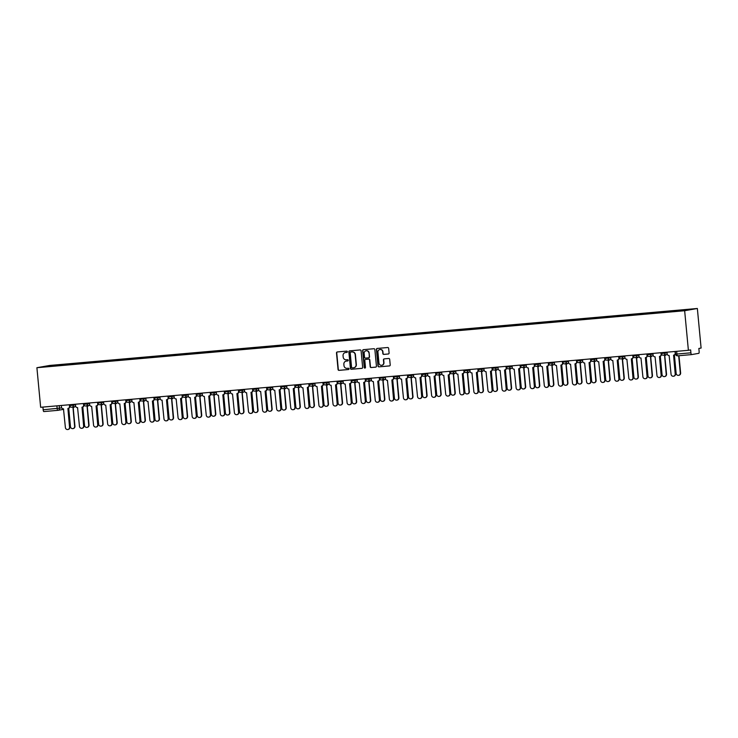 <?xml version="1.0" encoding="UTF-8"?>
<svg xmlns="http://www.w3.org/2000/svg" width="738" height="738" viewBox="0 0 738 738"><rect width="100%" height="100%" fill="white"/><g stroke="black" fill="none" stroke-linecap="round" stroke-linejoin="round"><path stroke-width="1.11" d="M347.386 351.712A0.646 0.618 -100 0 0 346.712 351.122L337.294 351.952A0.922 0.886 -100 0 0 336.491 352.949L338.059 369.517A0.922 0.886 -100 0 0 339.028 370.365L348.447 369.535A0.646 0.618 -100 0 0 349.009 368.834A0.646 0.618 -100 0 0 348.327 368.244L347.109 368.354A2.961 2.851 -100 0 1 343.991 365.651L343.862 364.277A2.961 2.851 -100 0 1 346.417 361.076L347.644 360.974A0.646 0.618 -100 0 0 348.198 360.273A0.646 0.618 -100 0 0 347.515 359.683L346.297 359.793A2.961 2.851 -100 0 1 343.188 357.091L343.05 355.716A2.961 2.851 -100 0 1 345.615 352.515L346.832 352.413A0.646 0.618 -100 0 0 347.386 351.712M388.289 354.009A0.922 0.886 -100 0 0 389.092 353.013L388.649 348.364A0.922 0.886 -100 0 0 387.681 347.524L377.219 348.437A0.922 0.886 -100 0 0 376.417 349.434L377.985 366.011A0.922 0.886 -100 0 0 378.963 366.851L389.415 365.928A0.922 0.886 -100 0 0 390.217 364.932L389.682 359.314A0.922 0.886 -100 0 0 388.714 358.474L384.24 358.871A0.922 0.886 -100 0 0 383.437 359.867L383.705 362.653A2.472 2.38 -100 0 1 381.758 365.292A2.472 2.38 -100 0 1 378.963 363.068L377.93 352.155A2.472 2.38 -100 0 1 379.867 349.517A2.472 2.38 -100 0 1 382.671 351.74L382.837 353.557A0.922 0.886 -100 0 0 383.815 354.406L388.437 353.982M684.652 310.726L688.388 350.301L40.645 407.284L36.9 367.709L684.652 310.726L697.355 308.484L49.612 365.458L36.9 367.709M361.085 350.79A0.922 0.886 -100 0 0 360.116 349.941L349.655 350.864A0.922 0.886 -100 0 0 348.853 351.86L350.421 368.428A0.922 0.886 -100 0 0 351.399 369.277L361.851 368.354A0.922 0.886 -100 0 0 362.653 367.358L361.085 350.79M363.437 349.655L373.898 348.733A0.922 0.886 -100 0 1 374.867 349.572L376.435 366.14A0.922 0.886 -100 0 1 375.633 367.146L371.159 367.533A0.922 0.886 -100 0 1 370.19 366.694L369.554 359.969A0.922 0.886 -100 0 0 368.576 359.129L365.605 359.388A0.922 0.886 -100 0 0 364.812 360.393L365.467 367.386A0.646 0.618 -100 0 1 364.959 368.077A0.646 0.618 -100 0 1 364.231 367.496L362.635 350.651A0.922 0.886 -100 0 1 363.437 349.655M688.388 350.301L690.639 349.904L690.916 352.81A1.882 0.517 85 0 0 691.589 354.6L698.794 353.327A1.882 0.517 85 0 0 699.126 351.362L698.849 348.456L701.1 348.05L697.355 308.484M675.621 354.111L675.556 354.129A1.882 1.882 0 0 0 677.595 355.827L691.589 354.6A1.882 0.517 85 0 0 691.598 354.591L677.604 355.827A1.882 0.517 -95 0 1 677.595 355.827A1.882 0.517 -95 0 1 676.921 354.037L690.916 352.81M63.662 409.322L57.998 410.328A1.882 1.808 -100 0 1 57.85 410.346A1.882 0.517 -95 0 1 57.832 410.346L43.846 411.573A1.882 0.517 -95 0 1 43.837 411.573A1.882 0.517 -95 0 1 43.164 409.793L61.752 407.911M42.905 407.081L43.164 409.793M58.117 365.522L62.287 365.153M676.1 311.104L62.361 364.71M676.165 310.716L58.09 365.467M63.007 365.089L62.961 364.609M346.989 352.377L345.864 352.478A2.961 2.851 -100 0 0 345.504 352.533M346.316 361.094A2.961 2.851 -100 0 1 346.675 361.039L347.801 360.937M337.358 351.943A0.922 0.886 -100 0 0 336.749 352.902L338.318 369.47A0.922 0.886 -100 0 0 339.286 370.319L348.613 369.498M349.72 350.854A0.922 0.886 -100 0 0 349.111 351.814L350.679 368.382A0.922 0.886 -100 0 0 351.648 369.231L362.044 368.317M350.753 352.063A0.646 0.618 -100 0 0 350.19 352.764L351.565 367.312A0.646 0.618 -100 0 0 352.247 367.902L353.53 367.782A2.961 2.851 -100 0 0 356.094 364.59L355.153 354.646A2.961 2.851 -100 0 0 352.035 351.952L351.002 352.026A0.646 0.618 -100 0 0 350.901 352.044M353.899 367.727A2.961 2.851 -100 0 0 356.343 364.544L356.094 364.59M351.002 352.026L352.294 351.906A2.961 2.851 -100 0 1 355.402 354.609L356.343 364.544M375.826 367.1L371.159 367.533M365.716 359.369A0.922 0.886 -100 0 1 365.863 359.351L368.834 359.083A0.922 0.886 -100 0 1 369.803 359.932L370.439 366.648A0.922 0.886 -100 0 0 371.417 367.487M363.502 349.646A0.922 0.886 -100 0 0 362.893 350.605L364.48 367.45A0.646 0.618 -100 0 0 365.089 368.041M368.889 353.004A2.472 2.38 -100 0 0 366.094 350.771A2.472 2.38 -100 0 0 364.148 353.419L364.517 357.257A0.922 0.886 -100 0 0 365.485 358.105L368.456 357.838A0.922 0.886 -100 0 0 369.258 356.841L369.148 352.958A2.472 2.38 -100 0 0 366.214 350.753M368.603 357.819L368.714 357.801A0.922 0.886 -100 0 0 369.507 356.795L369.258 356.841M369.148 352.958L369.507 356.795M379.996 349.498A2.472 2.38 -100 0 1 382.921 351.694L383.096 353.511A0.922 0.886 -100 0 0 384.064 354.36L388.483 353.972M381.887 365.273A2.472 2.38 -100 0 0 383.954 362.607L383.705 362.653M384.295 358.862A0.922 0.886 -100 0 0 383.695 359.821L383.954 362.607M377.284 348.437A0.922 0.886 -100 0 0 376.675 349.397L378.243 365.965A0.922 0.886 -100 0 0 379.212 366.804L389.609 365.891M68.726 408.262L70.47 426.665A2.168 2.085 -100 0 0 72.924 428.621A2.168 2.085 -100 0 0 74.621 426.306L72.988 407.533A1.882 1.808 -100 0 0 74.27 406.795M74.603 406.73A1.882 1.808 80 0 1 73.468 407.459L73.136 407.514M73.182 407.505L74.953 426.25A2.168 2.085 80 0 1 73.09 428.584M61.337 405.457L61.494 407.108A1.882 1.808 -100 0 0 63.477 408.824L65.387 427.57A2.168 2.085 -100 0 0 67.841 429.516A2.168 2.085 -100 0 0 69.538 427.201L67.905 408.437A1.882 1.808 -100 0 0 69.529 406.398L69.861 406.343A1.882 1.808 80 0 1 68.385 408.354L68.053 408.418M68.099 408.409L69.87 427.145A2.168 2.085 80 0 1 68.007 429.479M69.372 404.756L69.529 406.398M82.813 407.016L84.556 425.429A2.168 2.085 -100 0 0 87.01 427.385A2.168 2.085 -100 0 0 88.708 425.07L87.075 406.297A1.882 1.808 -100 0 0 88.357 405.549M88.689 405.494A1.882 1.808 80 0 1 87.554 406.223L87.222 406.278M87.268 406.269L89.04 425.005A2.168 2.085 80 0 1 87.176 427.348M96.899 405.78L98.643 424.193A2.168 2.085 -100 0 0 101.097 426.14A2.168 2.085 -100 0 0 102.794 423.824L101.152 405.061A1.882 1.808 -100 0 0 102.444 404.313M102.776 404.258A1.882 1.808 80 0 1 101.641 404.978L101.309 405.042M101.355 405.033L103.126 423.769A2.168 2.085 80 0 1 101.254 426.103M75.424 404.221L75.58 405.872A1.882 1.808 -100 0 0 77.564 407.588L79.473 426.324A2.168 2.085 -100 0 0 81.927 428.28A2.168 2.085 -100 0 0 83.625 425.964L81.992 407.191A1.882 1.808 -100 0 0 83.615 405.162L83.948 405.107A1.882 1.808 80 0 1 82.472 407.118L82.139 407.173M82.186 407.164L83.957 425.909A2.168 2.085 80 0 1 82.093 428.243M83.459 403.511L83.615 405.162M89.51 402.985L89.667 404.627A1.882 1.808 -100 0 0 91.65 406.343L93.56 425.088A2.168 2.085 -100 0 0 96.014 427.044A2.168 2.085 -100 0 0 97.711 424.728L96.069 405.955A1.882 1.808 -100 0 0 97.702 403.926L98.034 403.861A1.882 1.808 80 0 1 96.558 405.882L96.226 405.937M96.272 405.928L98.043 424.664A2.168 2.085 80 0 1 96.171 427.007M97.545 402.275L97.702 403.926M110.986 404.544L112.73 422.957A2.168 2.085 -100 0 0 115.183 424.904A2.168 2.085 -100 0 0 116.881 422.588L115.239 403.824A1.882 1.808 -100 0 0 116.53 403.077M116.862 403.013A1.882 1.808 80 0 1 115.718 403.741L115.396 403.797M115.442 403.787L117.213 422.533A2.168 2.085 80 0 1 115.34 424.867M125.073 403.299L126.807 421.712A2.168 2.085 -100 0 0 129.261 423.667A2.168 2.085 -100 0 0 130.967 421.352L129.325 402.579A1.882 1.808 -100 0 0 130.617 401.832M130.949 401.776A1.882 1.808 80 0 1 129.805 402.505L129.482 402.561M129.528 402.551L131.299 421.287A2.168 2.085 80 0 1 129.427 423.63M139.159 402.062L140.893 420.476A2.168 2.085 -100 0 0 143.347 422.422A2.168 2.085 -100 0 0 145.054 420.106L143.412 401.343A1.882 1.808 -100 0 0 144.703 400.596M145.035 400.54A1.882 1.808 80 0 1 143.892 401.26L143.559 401.324M143.606 401.315L145.377 420.051A2.168 2.085 80 0 1 143.513 422.385M103.597 401.74L103.754 403.391A1.882 1.808 -100 0 0 105.737 405.107L107.647 423.852A2.168 2.085 -100 0 0 110.1 425.798A2.168 2.085 -100 0 0 111.798 423.483L110.156 404.719A1.882 1.808 -100 0 0 111.789 402.68L112.121 402.625A1.882 1.808 80 0 1 110.635 404.636L110.313 404.701M110.359 404.692L112.13 423.428A2.168 2.085 80 0 1 110.257 425.761M111.632 401.038L111.789 402.68M117.683 400.503L117.84 402.155A1.882 1.808 -100 0 0 119.824 403.87L121.724 422.616A2.168 2.085 -100 0 0 124.178 424.562A2.168 2.085 -100 0 0 125.884 422.247L124.242 403.483A1.882 1.808 -100 0 0 125.875 401.444L126.198 401.389A1.882 1.808 80 0 1 124.722 403.4L124.39 403.455M124.436 403.455L126.207 422.191A2.168 2.085 80 0 1 124.344 424.525M125.718 399.793L125.875 401.444M131.77 399.267L131.917 400.909A1.882 1.808 -100 0 0 133.901 402.625L135.81 421.37A2.168 2.085 -100 0 0 138.264 423.326A2.168 2.085 -100 0 0 139.971 421.011L138.329 402.238A1.882 1.808 -100 0 0 139.962 400.208L140.285 400.144A1.882 1.808 80 0 1 138.809 402.164L138.476 402.219M138.523 402.21L140.294 420.946A2.168 2.085 80 0 1 138.43 423.289M139.805 398.557L139.962 400.208M153.246 400.826L154.98 419.239A2.168 2.085 -100 0 0 157.434 421.186A2.168 2.085 -100 0 0 159.131 418.87L157.498 400.107A1.882 1.808 -100 0 0 158.79 399.359M159.113 399.295A1.882 1.808 80 0 1 157.978 400.024L157.646 400.079M157.692 400.079L159.463 418.815A2.168 2.085 80 0 1 157.6 421.149M145.847 398.022L146.004 399.673A1.882 1.808 -100 0 0 147.987 401.389L149.897 420.134A2.168 2.085 -100 0 0 152.351 422.081A2.168 2.085 -100 0 0 154.048 419.765L152.415 401.002A1.882 1.808 -100 0 0 154.039 398.963L154.371 398.907A1.882 1.808 80 0 1 152.895 400.918L152.563 400.983M152.609 400.974L154.38 419.71A2.168 2.085 80 0 1 152.517 422.053M153.891 397.321L154.039 398.963M167.323 399.581L169.067 417.994A2.168 2.085 -100 0 0 171.52 419.95A2.168 2.085 -100 0 0 173.218 417.634L171.585 398.861A1.882 1.808 -100 0 0 172.876 398.114M173.199 398.059A1.882 1.808 80 0 1 172.065 398.788L171.733 398.843M171.779 398.834L173.55 417.57A2.168 2.085 80 0 1 171.686 419.913M159.934 396.786L160.091 398.437A1.882 1.808 -100 0 0 162.074 400.153L163.984 418.898A2.168 2.085 -100 0 0 166.437 420.844A2.168 2.085 -100 0 0 168.135 418.529L166.502 399.765A1.882 1.808 -100 0 0 168.126 397.727L168.458 397.671A1.882 1.808 80 0 1 166.982 399.682L166.65 399.738M166.696 399.738L168.467 418.474A2.168 2.085 80 0 1 166.603 420.808M167.969 396.075L168.126 397.727M181.41 398.345L183.153 416.758A2.168 2.085 -100 0 0 185.607 418.704A2.168 2.085 -100 0 0 187.304 416.389L185.672 397.625A1.882 1.808 -100 0 0 186.954 396.878M187.286 396.823A1.882 1.808 80 0 1 186.151 397.542L185.819 397.607M185.865 397.597L187.637 416.333A2.168 2.085 80 0 1 185.773 418.677M174.02 395.55L174.177 397.192A1.882 1.808 -100 0 0 176.161 398.907L178.07 417.653A2.168 2.085 -100 0 0 180.524 419.608A2.168 2.085 -100 0 0 182.221 417.293L180.589 398.52A1.882 1.808 -100 0 0 182.212 396.49L182.544 396.426A1.882 1.808 80 0 1 181.068 398.446L180.736 398.502M180.782 398.492L182.554 417.228A2.168 2.085 80 0 1 180.69 419.571M182.055 394.839L182.212 396.49M195.496 397.109L197.24 415.522A2.168 2.085 -100 0 0 199.694 417.468A2.168 2.085 -100 0 0 201.391 415.153L199.758 396.389A1.882 1.808 -100 0 0 201.04 395.642M201.373 395.577A1.882 1.808 80 0 1 200.238 396.306L199.906 396.361M199.952 396.361L201.723 415.097A2.168 2.085 80 0 1 199.86 417.431M188.107 394.304L188.264 395.955A1.882 1.808 -100 0 0 190.247 397.671L192.157 416.416A2.168 2.085 -100 0 0 194.611 418.363A2.168 2.085 -100 0 0 196.308 416.048L194.675 397.284A1.882 1.808 -100 0 0 196.299 395.245L196.631 395.19A1.882 1.808 80 0 1 195.155 397.21L194.823 397.265M194.869 397.256L196.64 415.992A2.168 2.085 80 0 1 194.777 418.335M196.142 393.603L196.299 395.245M209.583 395.863L211.326 414.276A2.168 2.085 -100 0 0 213.78 416.232A2.168 2.085 -100 0 0 215.478 413.917L213.835 395.144A1.882 1.808 -100 0 0 215.127 394.396M215.459 394.341A1.882 1.808 80 0 1 214.324 395.07L213.992 395.125M214.038 395.116L215.81 413.852A2.168 2.085 80 0 1 213.946 416.195M223.669 394.627L225.413 413.04A2.168 2.085 -100 0 0 227.867 414.996A2.168 2.085 -100 0 0 229.564 412.671L227.922 393.907A1.882 1.808 -100 0 0 229.214 393.16M229.546 393.105A1.882 1.808 80 0 1 228.402 393.834L228.079 393.889M228.125 393.88L229.896 412.616A2.168 2.085 80 0 1 228.024 414.959M237.756 393.391L239.499 411.804A2.168 2.085 -100 0 0 241.944 413.75A2.168 2.085 -100 0 0 243.651 411.435L242.009 392.671A1.882 1.808 -100 0 0 243.3 391.924M243.632 391.869A1.882 1.808 80 0 1 242.488 392.588L242.165 392.653M242.212 392.644L243.983 411.38A2.168 2.085 80 0 1 242.11 413.714M251.843 392.155L253.577 410.559A2.168 2.085 -100 0 0 256.031 412.514A2.168 2.085 -100 0 0 257.737 410.199L256.095 391.426A1.882 1.808 -100 0 0 257.387 390.688M257.719 390.623A1.882 1.808 80 0 1 256.575 391.352L256.243 391.408M256.289 391.398L258.06 410.134A2.168 2.085 80 0 1 256.197 412.477M265.929 390.909L267.663 409.322A2.168 2.085 -100 0 0 270.117 411.278A2.168 2.085 -100 0 0 271.824 408.953L270.182 390.19A1.882 1.808 -100 0 0 271.473 389.443M271.805 389.387A1.882 1.808 80 0 1 270.661 390.116L270.329 390.171M270.376 390.162L272.147 408.898A2.168 2.085 80 0 1 270.283 411.241M280.006 389.673L281.75 408.086A2.168 2.085 -100 0 0 284.204 410.033A2.168 2.085 -100 0 0 285.901 407.717L284.268 388.954A1.882 1.808 -100 0 0 285.56 388.206M285.883 388.151A1.882 1.808 80 0 1 284.748 388.871L284.416 388.935M284.462 388.926L286.233 407.662A2.168 2.085 80 0 1 284.37 409.996M202.194 393.068L202.35 394.719A1.882 1.808 -100 0 0 204.334 396.435L206.243 415.18A2.168 2.085 -100 0 0 208.697 417.127A2.168 2.085 -100 0 0 210.395 414.811L208.753 396.048A1.882 1.808 -100 0 0 210.385 394.009L210.717 393.954A1.882 1.808 80 0 1 209.241 395.965L208.909 396.029M208.955 396.02L210.727 414.756A2.168 2.085 80 0 1 208.854 417.09M210.229 392.358L210.385 394.009M216.28 391.832L216.437 393.474A1.882 1.808 -100 0 0 218.42 395.199L220.33 413.935A2.168 2.085 -100 0 0 222.784 415.891A2.168 2.085 -100 0 0 224.481 413.575L222.839 394.802A1.882 1.808 -100 0 0 224.472 392.773L224.804 392.708A1.882 1.808 80 0 1 223.319 394.729L222.996 394.784M223.042 394.775L224.813 413.511A2.168 2.085 80 0 1 222.941 415.854M224.315 391.122L224.472 392.773M230.367 390.587L230.524 392.238A1.882 1.808 -100 0 0 232.507 393.954L234.407 412.699A2.168 2.085 -100 0 0 236.861 414.655A2.168 2.085 -100 0 0 238.568 412.33L236.926 393.566A1.882 1.808 -100 0 0 238.559 391.537L238.891 391.472A1.882 1.808 80 0 1 237.405 393.492L237.073 393.548M237.119 393.538L238.891 412.274A2.168 2.085 80 0 1 237.027 414.618M238.402 389.885L238.559 391.537M244.453 389.35L244.601 391.002A1.882 1.808 -100 0 0 246.584 392.717L248.494 411.463A2.168 2.085 -100 0 0 250.948 413.409A2.168 2.085 -100 0 0 252.654 411.094L251.012 392.33A1.882 1.808 -100 0 0 252.645 390.291L252.968 390.236A1.882 1.808 80 0 1 251.492 392.247L251.16 392.312M251.206 392.302L252.977 411.038A2.168 2.085 80 0 1 251.114 413.372M252.488 388.64L252.645 390.291M258.531 388.114L258.687 389.765A1.882 1.808 -100 0 0 260.671 391.481L262.58 410.217A2.168 2.085 -100 0 0 265.034 412.173A2.168 2.085 -100 0 0 266.732 409.858L265.099 391.085A1.882 1.808 -100 0 0 266.722 389.055L267.055 389A1.882 1.808 80 0 1 265.579 391.011L265.246 391.066M265.293 391.057L267.064 409.793A2.168 2.085 80 0 1 265.2 412.136M266.575 387.404L266.722 389.055M272.617 386.869L272.774 388.52A1.882 1.808 -100 0 0 274.757 390.236L276.667 408.981A2.168 2.085 -100 0 0 279.121 410.937A2.168 2.085 -100 0 0 280.818 408.612L279.185 389.849A1.882 1.808 -100 0 0 280.809 387.819L281.141 387.754A1.882 1.808 80 0 1 279.665 389.775L279.333 389.83M279.379 389.821L281.15 408.557A2.168 2.085 80 0 1 279.287 410.9M280.652 386.168L280.809 387.819M294.093 388.437L295.837 406.841A2.168 2.085 -100 0 0 298.29 408.797A2.168 2.085 -100 0 0 299.988 406.481L298.355 387.708A1.882 1.808 -100 0 0 299.637 386.97M299.969 386.906A1.882 1.808 80 0 1 298.835 387.635L298.503 387.69M298.549 387.681L300.32 406.417A2.168 2.085 80 0 1 298.456 408.76M286.704 385.633L286.861 387.284A1.882 1.808 -100 0 0 288.844 389L290.754 407.745A2.168 2.085 -100 0 0 293.207 409.691A2.168 2.085 -100 0 0 294.905 407.376L293.272 388.612A1.882 1.808 -100 0 0 294.896 386.574L295.228 386.518A1.882 1.808 80 0 1 293.752 388.529L293.42 388.594M293.466 388.585L295.237 407.321A2.168 2.085 80 0 1 293.373 409.655M294.739 384.932L294.896 386.574M308.18 387.192L309.923 405.605A2.168 2.085 -100 0 0 312.377 407.56A2.168 2.085 -100 0 0 314.074 405.245L312.442 386.472A1.882 1.808 -100 0 0 313.724 385.725M314.056 385.67A1.882 1.808 80 0 1 312.921 386.398L312.589 386.454M312.635 386.444L314.406 405.18A2.168 2.085 80 0 1 312.543 407.524M300.79 384.397L300.947 386.048A1.882 1.808 -100 0 0 302.931 387.764L304.84 406.5A2.168 2.085 -100 0 0 307.294 408.455A2.168 2.085 -100 0 0 308.991 406.14L307.359 387.367A1.882 1.808 -100 0 0 308.982 385.337L309.314 385.282A1.882 1.808 80 0 1 307.838 387.293L307.506 387.349M307.552 387.339L309.323 406.084A2.168 2.085 80 0 1 307.46 408.418M308.825 383.686L308.982 385.337M322.266 385.956L324.01 404.369A2.168 2.085 -100 0 0 326.464 406.315A2.168 2.085 -100 0 0 328.161 404L326.528 385.236A1.882 1.808 -100 0 0 327.81 384.489M328.142 384.433A1.882 1.808 80 0 1 327.008 385.153L326.676 385.218M326.722 385.208L328.493 403.944A2.168 2.085 80 0 1 326.63 406.278M314.877 383.16L315.034 384.802A1.882 1.808 -100 0 0 317.017 386.518L318.927 405.263A2.168 2.085 -100 0 0 321.381 407.219A2.168 2.085 -100 0 0 323.078 404.904L321.436 386.131A1.882 1.808 -100 0 0 323.069 384.101L323.401 384.037A1.882 1.808 80 0 1 321.925 386.057L321.593 386.112M321.639 386.103L323.41 404.839A2.168 2.085 80 0 1 321.537 407.182M322.912 382.45L323.069 384.101M336.353 384.719L338.096 403.123A2.168 2.085 -100 0 0 340.55 405.079A2.168 2.085 -100 0 0 342.248 402.764L340.605 384A1.882 1.808 -100 0 0 341.897 383.253M342.229 383.188A1.882 1.808 80 0 1 341.094 383.917L340.762 383.972M340.808 383.963L342.58 402.708A2.168 2.085 80 0 1 340.707 405.042M328.964 381.915L329.12 383.566A1.882 1.808 -100 0 0 331.104 385.282L333.013 404.027A2.168 2.085 -100 0 0 335.467 405.974A2.168 2.085 -100 0 0 337.165 403.658L335.522 384.895A1.882 1.808 -100 0 0 337.155 382.856L337.487 382.801A1.882 1.808 80 0 1 336.002 384.812L335.679 384.876M335.725 384.867L337.497 403.603A2.168 2.085 80 0 1 335.624 405.937M336.998 381.214L337.155 382.856M350.439 383.474L352.183 401.887A2.168 2.085 -100 0 0 354.637 403.843A2.168 2.085 -100 0 0 356.334 401.527L354.692 382.754A1.882 1.808 -100 0 0 355.984 382.007M356.316 381.952A1.882 1.808 80 0 1 355.172 382.681L354.849 382.736M354.895 382.727L356.666 401.463A2.168 2.085 80 0 1 354.793 403.806M343.05 380.679L343.207 382.33A1.882 1.808 -100 0 0 345.19 384.046L347.091 402.791A2.168 2.085 -100 0 0 349.544 404.738A2.168 2.085 -100 0 0 351.251 402.422L349.609 383.659A1.882 1.808 -100 0 0 351.242 381.62L351.574 381.564A1.882 1.808 80 0 1 350.089 383.575L349.757 383.631M349.812 383.622L351.583 402.367A2.168 2.085 80 0 1 349.711 404.701M351.085 379.969L351.242 381.62M364.526 382.238L366.26 400.651A2.168 2.085 -100 0 0 368.714 402.597A2.168 2.085 -100 0 0 370.421 400.282L368.779 381.518A1.882 1.808 -100 0 0 370.07 380.771M370.402 380.716A1.882 1.808 80 0 1 369.258 381.435L368.926 381.5M368.972 381.491L370.744 400.227A2.168 2.085 80 0 1 368.88 402.561M357.137 379.443L357.284 381.085A1.882 1.808 -100 0 0 359.268 382.801L361.177 401.546A2.168 2.085 -100 0 0 363.631 403.501A2.168 2.085 -100 0 0 365.338 401.186L363.696 382.413A1.882 1.808 -100 0 0 365.328 380.384L365.651 380.319A1.882 1.808 80 0 1 364.175 382.339L363.843 382.395M363.889 382.385L365.661 401.121A2.168 2.085 80 0 1 363.797 403.465M365.172 378.732L365.328 380.384M378.612 381.002L380.347 399.415A2.168 2.085 -100 0 0 382.801 401.361A2.168 2.085 -100 0 0 384.507 399.046L382.865 380.282A1.882 1.808 -100 0 0 384.157 379.535M384.489 379.47A1.882 1.808 80 0 1 383.345 380.199L383.013 380.255M383.059 380.255L384.83 398.99A2.168 2.085 80 0 1 382.967 401.324M371.214 378.197L371.371 379.849A1.882 1.808 -100 0 0 373.354 381.564L375.264 400.31A2.168 2.085 -100 0 0 377.718 402.256A2.168 2.085 -100 0 0 379.415 399.941L377.782 381.177A1.882 1.808 -100 0 0 379.406 379.138L379.738 379.083A1.882 1.808 80 0 1 378.262 381.094L377.93 381.159M377.976 381.149L379.747 399.885A2.168 2.085 80 0 1 377.884 402.219M379.258 377.496L379.406 379.138M392.699 379.756L394.433 398.169A2.168 2.085 -100 0 0 396.887 400.125A2.168 2.085 -100 0 0 398.585 397.81L396.952 379.037A1.882 1.808 -100 0 0 398.243 378.29M398.566 378.234A1.882 1.808 80 0 1 397.431 378.963L397.099 379.018M397.145 379.009L398.917 397.745A2.168 2.085 80 0 1 397.053 400.088M385.301 376.961L385.457 378.612A1.882 1.808 -100 0 0 387.441 380.328L389.35 399.074A2.168 2.085 -100 0 0 391.804 401.02A2.168 2.085 -100 0 0 393.502 398.704L391.869 379.941A1.882 1.808 -100 0 0 393.492 377.902L393.824 377.847A1.882 1.808 80 0 1 392.348 379.858L392.016 379.913M392.062 379.913L393.834 398.649A2.168 2.085 80 0 1 391.97 400.983M393.336 376.251L393.492 377.902M406.776 378.52L408.52 396.933A2.168 2.085 -100 0 0 410.974 398.88A2.168 2.085 -100 0 0 412.671 396.564L411.038 377.801A1.882 1.808 -100 0 0 412.321 377.053M412.653 376.998A1.882 1.808 80 0 1 411.518 377.718L411.186 377.782M411.232 377.773L413.003 396.509A2.168 2.085 80 0 1 411.14 398.852M399.387 375.725L399.544 377.367A1.882 1.808 -100 0 0 401.527 379.083L403.437 397.828A2.168 2.085 -100 0 0 405.891 399.784A2.168 2.085 -100 0 0 407.588 397.468L405.955 378.695A1.882 1.808 -100 0 0 407.579 376.666L407.911 376.601A1.882 1.808 80 0 1 406.435 378.622L406.103 378.677M406.149 378.668L407.92 397.404A2.168 2.085 80 0 1 406.057 399.747M407.422 375.015L407.579 376.666M420.863 377.284L422.606 395.697A2.168 2.085 -100 0 0 425.06 397.644A2.168 2.085 -100 0 0 426.758 395.328L425.125 376.565A1.882 1.808 -100 0 0 426.407 375.817M426.739 375.753A1.882 1.808 80 0 1 425.605 376.481L425.272 376.537M425.319 376.537L427.09 395.273A2.168 2.085 80 0 1 425.226 397.607M413.474 374.48L413.631 376.131A1.882 1.808 -100 0 0 415.614 377.847L417.524 396.592A2.168 2.085 -100 0 0 419.977 398.538A2.168 2.085 -100 0 0 421.675 396.223L420.042 377.459A1.882 1.808 -100 0 0 421.666 375.421L421.998 375.365A1.882 1.808 80 0 1 420.522 377.376L420.19 377.441M420.236 377.432L422.007 396.168A2.168 2.085 80 0 1 420.143 398.511M421.509 373.779L421.666 375.421M434.95 376.039L436.693 394.452A2.168 2.085 -100 0 0 439.147 396.407A2.168 2.085 -100 0 0 440.844 394.092L439.211 375.319A1.882 1.808 -100 0 0 440.494 374.572M440.826 374.517A1.882 1.808 80 0 1 439.691 375.245L439.359 375.301M439.405 375.291L441.176 394.027A2.168 2.085 80 0 1 439.313 396.371M427.56 373.244L427.717 374.895A1.882 1.808 -100 0 0 429.7 376.611L431.61 395.356A2.168 2.085 -100 0 0 434.064 397.302A2.168 2.085 -100 0 0 435.761 394.987L434.119 376.223A1.882 1.808 -100 0 0 435.752 374.184L436.084 374.129A1.882 1.808 80 0 1 434.608 376.14L434.276 376.195M434.322 376.195L436.093 394.931A2.168 2.085 80 0 1 434.221 397.265M435.595 372.533L435.752 374.184M449.036 374.803L450.78 393.216A2.168 2.085 -100 0 0 453.233 395.162A2.168 2.085 -100 0 0 454.931 392.847L453.289 374.083A1.882 1.808 -100 0 0 454.58 373.336M454.912 373.28A1.882 1.808 80 0 1 453.778 374.009L453.446 374.065M453.492 374.055L455.263 392.791A2.168 2.085 80 0 1 453.39 395.134M441.647 372.007L441.804 373.649A1.882 1.808 -100 0 0 443.787 375.374L445.697 394.11A2.168 2.085 -100 0 0 448.151 396.066A2.168 2.085 -100 0 0 449.848 393.751L448.206 374.978A1.882 1.808 -100 0 0 449.839 372.948L450.171 372.884A1.882 1.808 80 0 1 448.686 374.904L448.363 374.959M448.409 374.95L450.18 393.686A2.168 2.085 80 0 1 448.307 396.029M449.682 371.297L449.839 372.948M463.123 373.566L464.866 391.979A2.168 2.085 -100 0 0 467.32 393.926A2.168 2.085 -100 0 0 469.017 391.61L467.375 372.847A1.882 1.808 -100 0 0 468.667 372.1M468.999 372.035A1.882 1.808 80 0 1 467.855 372.764L467.532 372.828M467.578 372.819L469.35 391.555A2.168 2.085 80 0 1 467.477 393.889M455.733 370.762L455.89 372.413A1.882 1.808 -100 0 0 457.874 374.129L459.774 392.874A2.168 2.085 -100 0 0 462.228 394.83A2.168 2.085 -100 0 0 463.934 392.505L462.292 373.742A1.882 1.808 -100 0 0 463.925 371.703L464.257 371.648A1.882 1.808 80 0 1 462.772 373.668L462.449 373.723M462.495 373.714L464.267 392.45A2.168 2.085 80 0 1 462.394 394.793M463.768 370.061L463.925 371.703M477.209 372.321L478.944 390.734A2.168 2.085 -100 0 0 481.397 392.69A2.168 2.085 -100 0 0 483.104 390.374L481.462 371.601A1.882 1.808 -100 0 0 482.753 370.854M483.086 370.799A1.882 1.808 80 0 1 481.942 371.528L481.61 371.583M481.656 371.574L483.427 390.31A2.168 2.085 80 0 1 481.563 392.653M469.82 369.526L469.977 371.177A1.882 1.808 -100 0 0 471.951 372.893L473.861 391.638A2.168 2.085 -100 0 0 476.314 393.585A2.168 2.085 -100 0 0 478.021 391.269L476.379 372.505A1.882 1.808 -100 0 0 478.012 370.467L478.335 370.411A1.882 1.808 80 0 1 476.859 372.422L476.527 372.487M476.573 372.478L478.344 391.214A2.168 2.085 80 0 1 476.48 393.548M477.855 368.815L478.012 370.467M491.296 371.085L493.03 389.498A2.168 2.085 -100 0 0 495.484 391.454A2.168 2.085 -100 0 0 497.191 389.129L495.549 370.365A1.882 1.808 -100 0 0 496.84 369.618M497.172 369.563A1.882 1.808 80 0 1 496.028 370.291L495.696 370.347M495.742 370.338L497.513 389.074A2.168 2.085 80 0 1 495.65 391.417M483.897 368.29L484.054 369.932A1.882 1.808 -100 0 0 486.038 371.657L487.947 390.393A2.168 2.085 -100 0 0 490.401 392.348A2.168 2.085 -100 0 0 492.098 390.033L490.466 371.26A1.882 1.808 -100 0 0 492.089 369.231L492.421 369.175A1.882 1.808 80 0 1 490.945 371.186L490.613 371.242M490.659 371.232L492.43 389.968A2.168 2.085 80 0 1 490.567 392.312M491.942 367.579L492.089 369.231M505.382 369.849L507.117 388.262A2.168 2.085 -100 0 0 509.571 390.208A2.168 2.085 -100 0 0 511.268 387.893L509.635 369.129A1.882 1.808 -100 0 0 510.927 368.382M511.25 368.327A1.882 1.808 80 0 1 510.115 369.046L509.783 369.111M509.829 369.101L511.6 387.837A2.168 2.085 80 0 1 509.737 390.171M497.984 367.044L498.141 368.696A1.882 1.808 -100 0 0 500.124 370.411L502.034 389.157A2.168 2.085 -100 0 0 504.488 391.112A2.168 2.085 -100 0 0 506.185 388.788L504.552 370.024A1.882 1.808 -100 0 0 506.176 367.994L506.508 367.93A1.882 1.808 80 0 1 505.032 369.95L504.7 370.006M504.746 369.996L506.517 388.732A2.168 2.085 80 0 1 504.654 391.075M506.019 366.343L506.176 367.994M519.46 368.613L521.203 387.016A2.168 2.085 -100 0 0 523.657 388.972A2.168 2.085 -100 0 0 525.355 386.657L523.722 367.884A1.882 1.808 -100 0 0 525.004 367.146M525.336 367.081A1.882 1.808 80 0 1 524.201 367.81L523.869 367.865M523.915 367.856L525.687 386.592A2.168 2.085 80 0 1 523.823 388.935M512.071 365.808L512.227 367.459A1.882 1.808 -100 0 0 514.211 369.175L516.12 387.92A2.168 2.085 -100 0 0 518.574 389.867A2.168 2.085 -100 0 0 520.272 387.551L518.639 368.788A1.882 1.808 -100 0 0 520.262 366.749L520.594 366.694A1.882 1.808 80 0 1 519.118 368.705L518.786 368.769M518.832 368.76L520.604 387.496A2.168 2.085 80 0 1 518.74 389.83M520.106 365.107L520.262 366.749M533.546 367.367L535.29 385.78A2.168 2.085 -100 0 0 537.744 387.736A2.168 2.085 -100 0 0 539.441 385.411L537.808 366.648A1.882 1.808 -100 0 0 539.091 365.9M539.423 365.845A1.882 1.808 80 0 1 538.288 366.574L537.956 366.629M538.002 366.62L539.773 385.356A2.168 2.085 80 0 1 537.91 387.699M526.157 364.572L526.314 366.223A1.882 1.808 -100 0 0 528.297 367.939L530.207 386.675A2.168 2.085 -100 0 0 532.661 388.631A2.168 2.085 -100 0 0 534.358 386.315L532.725 367.542A1.882 1.808 -100 0 0 534.349 365.513L534.681 365.458A1.882 1.808 80 0 1 533.205 367.469L532.873 367.524M532.919 367.515L534.69 386.251A2.168 2.085 80 0 1 532.827 388.594M534.192 363.862L534.349 365.513M547.633 366.131L549.376 384.544A2.168 2.085 -100 0 0 551.83 386.491A2.168 2.085 -100 0 0 553.528 384.175L551.895 365.411A1.882 1.808 -100 0 0 553.177 364.664M553.509 364.609A1.882 1.808 80 0 1 552.375 365.328L552.042 365.393M552.089 365.384L553.86 384.12A2.168 2.085 80 0 1 551.996 386.454M540.244 363.336L540.4 364.978A1.882 1.808 -100 0 0 542.384 366.694L544.293 385.439A2.168 2.085 -100 0 0 546.747 387.395A2.168 2.085 -100 0 0 548.445 385.079L546.803 366.306A1.882 1.808 -100 0 0 548.435 364.277L548.768 364.212A1.882 1.808 80 0 1 547.292 366.233L546.959 366.288M547.006 366.279L548.777 385.015A2.168 2.085 80 0 1 546.904 387.358M548.279 362.626L548.435 364.277M561.719 364.895L563.463 383.299A2.168 2.085 -100 0 0 565.917 385.254A2.168 2.085 -100 0 0 567.614 382.939L565.972 364.166A1.882 1.808 -100 0 0 567.264 363.428M567.596 363.364A1.882 1.808 80 0 1 566.461 364.092L566.129 364.148M566.175 364.138L567.946 382.884A2.168 2.085 80 0 1 566.074 385.218M554.33 362.09L554.487 363.742A1.882 1.808 -100 0 0 556.47 365.458L558.38 384.203A2.168 2.085 -100 0 0 560.834 386.149A2.168 2.085 -100 0 0 562.531 383.834L560.889 365.07A1.882 1.808 -100 0 0 562.522 363.031L562.854 362.976A1.882 1.808 80 0 1 561.369 364.987L561.046 365.052M561.092 365.042L562.863 383.778A2.168 2.085 80 0 1 560.991 386.112M562.365 361.389L562.522 363.031M575.806 363.649L577.55 382.063A2.168 2.085 -100 0 0 580.003 384.018A2.168 2.085 -100 0 0 581.701 381.703L580.059 362.93A1.882 1.808 -100 0 0 581.35 362.183M581.682 362.127A1.882 1.808 80 0 1 580.538 362.856L580.216 362.911M580.262 362.902L582.033 381.638A2.168 2.085 80 0 1 580.16 383.981M568.417 360.854L568.574 362.506A1.882 1.808 -100 0 0 570.557 364.221L572.457 382.957A2.168 2.085 -100 0 0 574.911 384.913A2.168 2.085 -100 0 0 576.618 382.598L574.976 363.834A1.882 1.808 -100 0 0 576.609 361.795L576.941 361.74A1.882 1.808 80 0 1 575.455 363.751L575.133 363.806M575.179 363.797L576.95 382.542A2.168 2.085 80 0 1 575.077 384.876M576.452 360.144L576.609 361.795M589.893 362.413L591.627 380.826A2.168 2.085 -100 0 0 594.081 382.773A2.168 2.085 -100 0 0 595.787 380.457L594.145 361.694A1.882 1.808 -100 0 0 595.437 360.947M595.769 360.891A1.882 1.808 80 0 1 594.625 361.611L594.293 361.675M594.348 361.666L596.12 380.402A2.168 2.085 80 0 1 594.247 382.736M582.503 359.618L582.66 361.26A1.882 1.808 -100 0 0 584.644 362.976L586.544 381.721A2.168 2.085 -100 0 0 588.998 383.677A2.168 2.085 -100 0 0 590.704 381.361L589.062 362.589A1.882 1.808 -100 0 0 590.695 360.559L591.018 360.495A1.882 1.808 80 0 1 589.542 362.515L589.21 362.57M589.256 362.561L591.027 381.297A2.168 2.085 80 0 1 589.164 383.64M590.538 358.908L590.695 360.559M603.979 361.177L605.714 379.59A2.168 2.085 -100 0 0 608.167 381.537A2.168 2.085 -100 0 0 609.874 379.221L608.232 360.458A1.882 1.808 -100 0 0 609.523 359.71M609.856 359.646A1.882 1.808 80 0 1 608.712 360.375L608.38 360.43M608.426 360.421L610.197 379.166A2.168 2.085 80 0 1 608.333 381.5M596.59 358.373L596.738 360.024A1.882 1.808 -100 0 0 598.721 361.74L600.631 380.485A2.168 2.085 -100 0 0 603.084 382.432A2.168 2.085 -100 0 0 604.782 380.116L603.149 361.352A1.882 1.808 -100 0 0 604.782 359.314L605.105 359.258A1.882 1.808 80 0 1 603.629 361.269L603.297 361.334M603.343 361.325L605.114 380.061A2.168 2.085 80 0 1 603.25 382.395M604.625 357.672L604.782 359.314M618.066 359.932L619.8 378.345A2.168 2.085 -100 0 0 622.254 380.301A2.168 2.085 -100 0 0 623.951 377.985L622.318 359.212A1.882 1.808 -100 0 0 623.61 358.465M623.933 358.41A1.882 1.808 80 0 1 622.798 359.138L622.466 359.194M622.512 359.185L624.283 377.921A2.168 2.085 80 0 1 622.42 380.264M610.667 357.137L610.824 358.788A1.882 1.808 -100 0 0 612.808 360.504L614.717 379.249A2.168 2.085 -100 0 0 617.171 381.195A2.168 2.085 -100 0 0 618.868 378.88L617.236 360.116A1.882 1.808 -100 0 0 618.859 358.078L619.191 358.022A1.882 1.808 80 0 1 617.715 360.033L617.383 360.089M617.429 360.089L619.2 378.825A2.168 2.085 80 0 1 617.337 381.159M618.702 356.426L618.859 358.078M632.143 358.696L633.887 377.109A2.168 2.085 -100 0 0 636.34 379.055A2.168 2.085 -100 0 0 638.038 376.74L636.405 357.976A1.882 1.808 -100 0 0 637.687 357.229M638.019 357.174A1.882 1.808 80 0 1 636.885 357.893L636.553 357.958M636.599 357.948L638.37 376.684A2.168 2.085 80 0 1 636.507 379.028M624.754 355.901L624.911 357.543A1.882 1.808 -100 0 0 626.894 359.258L628.804 378.004A2.168 2.085 -100 0 0 631.258 379.959A2.168 2.085 -100 0 0 632.955 377.644L631.322 358.871A1.882 1.808 -100 0 0 632.946 356.841L633.278 356.777A1.882 1.808 80 0 1 631.802 358.797L631.47 358.853M631.516 358.843L633.287 377.579A2.168 2.085 80 0 1 631.424 379.922M632.789 355.19L632.946 356.841M646.23 357.46L647.973 375.873A2.168 2.085 -100 0 0 650.427 377.819A2.168 2.085 -100 0 0 652.124 375.504L650.492 356.74A1.882 1.808 -100 0 0 651.774 355.993M652.106 355.928A1.882 1.808 80 0 1 650.971 356.657L650.639 356.712M650.685 356.712L652.457 375.448A2.168 2.085 80 0 1 650.593 377.782M638.84 354.655L638.997 356.306A1.882 1.808 -100 0 0 640.981 358.022L642.89 376.767A2.168 2.085 -100 0 0 645.344 378.714A2.168 2.085 -100 0 0 647.041 376.398L645.409 357.635A1.882 1.808 -100 0 0 647.032 355.596L647.364 355.541A1.882 1.808 80 0 1 645.888 357.552L645.556 357.616M645.602 357.607L647.374 376.343A2.168 2.085 80 0 1 645.51 378.686M646.875 353.954L647.032 355.596M660.316 356.214L662.06 374.627A2.168 2.085 -100 0 0 664.514 376.583A2.168 2.085 -100 0 0 666.211 374.267L664.578 355.495A1.882 1.808 -100 0 0 665.861 354.747M666.193 354.692A1.882 1.808 80 0 1 665.058 355.421L664.726 355.476M664.772 355.467L666.543 374.203A2.168 2.085 80 0 1 664.68 376.546M652.927 353.419L653.084 355.07A1.882 1.808 -100 0 0 655.067 356.786L656.977 375.531A2.168 2.085 -100 0 0 659.431 377.478A2.168 2.085 -100 0 0 661.128 375.162L659.486 356.399A1.882 1.808 -100 0 0 661.119 354.36L661.451 354.305A1.882 1.808 80 0 1 659.975 356.316L659.643 356.371M659.689 356.371L661.46 375.107A2.168 2.085 80 0 1 659.597 377.441M660.962 352.709L661.119 354.36M674.403 354.978L676.146 373.391A2.168 2.085 -100 0 0 678.6 375.338A2.168 2.085 -100 0 0 680.298 373.022L678.665 355.734M678.997 355.707L680.63 372.967A2.168 2.085 80 0 1 678.757 375.31M667.014 352.183L667.17 353.825A1.882 1.808 -100 0 0 669.154 355.541L671.063 374.286A2.168 2.085 -100 0 0 673.517 376.242A2.168 2.085 -100 0 0 675.215 373.926L673.573 355.153A1.882 1.808 -100 0 0 675.205 353.124L675.455 353.078M675.51 353.631A1.882 1.808 80 0 1 674.052 355.079L673.729 355.135M673.776 355.126L675.547 373.862A2.168 2.085 80 0 1 673.674 376.205M675.049 351.472L675.205 353.124M59.224 405.642L59.474 408.308A1.882 1.808 -100 0 1 57.998 410.328A1.882 1.882 0 0 1 57.832 410.346A1.882 0.517 -95 0 1 57.158 408.557L56.9 405.845M664.901 352.367L664.975 353.151L667.069 352.782M650.815 353.603L650.888 354.397L652.982 354.028M636.728 354.849L636.802 355.633L638.896 355.264M622.641 356.085L622.715 356.869L624.809 356.5M608.555 357.321L608.629 358.114L610.732 357.736M594.468 358.557L594.542 359.351L596.645 358.982M580.382 359.803L580.455 360.587L582.559 360.218M566.295 361.039L566.369 361.832L568.472 361.454M552.218 362.275L552.292 363.068L554.386 362.699M538.131 363.52L538.205 364.304L540.299 363.935M524.045 364.756L524.118 365.55L526.212 365.172M509.958 365.993L510.032 366.786L512.126 366.417M495.871 367.238L495.945 368.022L498.049 367.653M481.785 368.474L481.859 369.258L483.962 368.889M467.698 369.71L467.772 370.504L469.875 370.135M453.612 370.956L453.685 371.74L455.789 371.371M439.525 372.192L439.608 372.976L441.702 372.607M425.448 373.428L425.522 374.221L427.616 373.852M411.361 374.673L411.435 375.457L413.529 375.089M397.275 375.91L397.348 376.694L399.442 376.325M383.188 377.146L383.262 377.939L385.365 377.57M369.101 378.382L369.175 379.175L371.279 378.806M355.015 379.627L355.089 380.411L357.192 380.042M340.928 380.863L341.002 381.657L343.105 381.278M326.842 382.099L326.925 382.893L329.019 382.524M312.764 383.345L312.838 384.129L314.932 383.76M298.678 384.581L298.752 385.374L300.846 384.996M284.591 385.817L284.665 386.611L286.759 386.242M270.505 387.063L270.578 387.847L272.682 387.478M256.418 388.299L256.492 389.092L258.595 388.714M242.332 389.535L242.405 390.328L244.509 389.959M228.245 390.78L228.319 391.564L230.422 391.195M214.158 392.016L214.241 392.8L216.335 392.431M200.081 393.253L200.155 394.046L202.249 393.677M185.994 394.498L186.068 395.282L188.162 394.913M171.908 395.734L171.982 396.518L174.076 396.149M157.821 396.97L157.895 397.764L159.998 397.395M143.735 398.206L143.809 399L145.912 398.631M129.648 399.452L129.722 400.236L131.825 399.867M115.562 400.688L115.635 401.481L117.739 401.103M101.475 401.924L101.558 402.717L103.652 402.348M87.398 403.169L87.471 403.954L89.566 403.585M73.311 404.406L73.385 405.199L75.479 404.821M69.769 405.513L73.385 405.199A1.882 1.808 80 0 1 71.752 407.228M83.855 404.276L87.471 403.954A1.882 1.808 80 0 1 85.839 405.992M97.942 403.031L101.558 402.717A1.882 1.808 80 0 1 99.925 404.747M112.028 401.795L115.635 401.481A1.882 1.808 80 0 1 114.012 403.511M126.115 400.559L129.722 400.236A1.882 1.808 80 0 1 128.098 402.275M140.202 399.313L143.809 399A1.882 1.808 80 0 1 142.185 401.038M154.288 398.077L157.895 397.764A1.882 1.808 80 0 1 156.262 399.793M168.365 396.841L171.982 396.518A1.882 1.808 80 0 1 170.349 398.557M182.452 395.605L186.068 395.282A1.882 1.808 80 0 1 184.435 397.321M196.539 394.36L200.155 394.046A1.882 1.808 80 0 1 198.522 396.075M210.625 393.123L214.241 392.8A1.882 1.808 80 0 1 212.609 394.839M224.712 391.887L228.319 391.564A1.882 1.808 80 0 1 226.695 393.603M238.798 390.642L242.405 390.328A1.882 1.808 80 0 1 240.782 392.358M252.885 389.406L256.492 389.092A1.882 1.808 80 0 1 254.868 391.122M266.971 388.17L270.578 387.847A1.882 1.808 80 0 1 268.955 389.885M281.049 386.924L284.665 386.611A1.882 1.808 80 0 1 283.032 388.64M295.135 385.688L298.752 385.374A1.882 1.808 80 0 1 297.119 387.404M309.222 384.452L312.838 384.129A1.882 1.808 80 0 1 311.205 386.168M323.309 383.206L326.925 382.893A1.882 1.808 80 0 1 325.292 384.922M337.395 381.97L341.002 381.657A1.882 1.808 80 0 1 339.379 383.686M351.482 380.734L355.089 380.411A1.882 1.808 80 0 1 353.465 382.45M365.568 379.489L369.175 379.175A1.882 1.808 80 0 1 367.552 381.214M379.655 378.253L383.262 377.939A1.882 1.808 80 0 1 381.638 379.969M393.732 377.017L397.348 376.694A1.882 1.808 80 0 1 395.716 378.732M407.819 375.78L411.435 375.457A1.882 1.808 80 0 1 409.802 377.496M421.905 374.535L425.522 374.221A1.882 1.808 80 0 1 423.889 376.251M435.992 373.299L439.608 372.976A1.882 1.808 80 0 1 437.975 375.015M450.079 372.063L453.685 371.74A1.882 1.808 80 0 1 452.062 373.779M464.165 370.817L467.772 370.504A1.882 1.808 80 0 1 466.148 372.533M478.252 369.581L481.859 369.258A1.882 1.808 80 0 1 480.235 371.297M492.338 368.345L495.945 368.022A1.882 1.808 80 0 1 494.322 370.061M506.416 367.1L510.032 366.786A1.882 1.808 80 0 1 508.399 368.815M520.502 365.863L524.118 365.55A1.882 1.808 80 0 1 522.486 367.579M534.589 364.627L538.205 364.304A1.882 1.808 80 0 1 536.572 366.343M548.675 363.382L552.292 363.068A1.882 1.808 80 0 1 550.659 365.098M562.762 362.146L566.369 361.832A1.882 1.808 80 0 1 564.745 363.862M576.848 360.91L580.455 360.587A1.882 1.808 80 0 1 578.832 362.626M590.935 359.664L594.542 359.351A1.882 1.808 80 0 1 592.918 361.389M605.022 358.428L608.629 358.114A1.882 1.808 80 0 1 607.005 360.144M619.099 357.192L622.715 356.869A1.882 1.808 80 0 1 621.082 358.908M633.186 355.947L636.802 355.633A1.882 1.808 80 0 1 635.169 357.672M647.272 354.71L650.888 354.397A1.882 1.808 80 0 1 649.255 356.426M661.359 353.474L664.975 353.151A1.882 1.808 80 0 1 663.342 355.19M676.663 351.334L676.921 354.037L675.556 354.129L675.298 351.454M69.621 404.728L69.704 405.531A1.882 1.882 0 0 0 71.909 407.21L75.765 406.527M83.708 403.492L83.791 404.295A1.882 1.882 0 0 0 85.986 405.974L89.852 405.291M97.794 402.256L97.868 403.049A1.882 1.882 0 0 0 100.073 404.728L103.929 404.046M111.881 401.011L111.955 401.813A1.882 1.882 0 0 0 114.159 403.492L118.015 402.81M125.967 399.775L126.041 400.577A1.882 1.882 0 0 0 128.246 402.256L132.102 401.573M140.054 398.538L140.128 399.332A1.882 1.882 0 0 0 142.333 401.011L146.189 400.337M154.141 397.293L154.214 398.096A1.882 1.882 0 0 0 156.419 399.775L160.275 399.092M168.227 396.057L168.301 396.859A1.882 1.882 0 0 0 170.506 398.538L174.362 397.856M182.304 394.821L182.387 395.623A1.882 1.882 0 0 0 184.592 397.293L188.448 396.62M196.391 393.575L196.474 394.378A1.882 1.882 0 0 0 198.67 396.057L202.535 395.374M210.478 392.339L210.551 393.142A1.882 1.882 0 0 0 212.756 394.821L216.621 394.138M224.564 391.103L224.638 391.906A1.882 1.882 0 0 0 226.843 393.585L230.699 392.902M238.651 389.858L238.725 390.66A1.882 1.882 0 0 0 240.929 392.339L244.785 391.657M252.737 388.622L252.811 389.424A1.882 1.882 0 0 0 255.016 391.103L258.872 390.42M266.824 387.385L266.898 388.188A1.882 1.882 0 0 0 269.102 389.867L272.959 389.184M280.91 386.14L280.984 386.943A1.882 1.882 0 0 0 283.189 388.622L287.045 387.939M294.988 384.904L295.071 385.706A1.882 1.882 0 0 0 297.276 387.385L301.132 386.703M309.074 383.668L309.157 384.47A1.882 1.882 0 0 0 311.353 386.149L315.218 385.467M323.161 382.432L323.235 383.225A1.882 1.882 0 0 0 325.44 384.904L329.305 384.221M337.248 381.186L337.321 381.989A1.882 1.882 0 0 0 339.526 383.668L343.382 382.985M351.334 379.95L351.408 380.753A1.882 1.882 0 0 0 353.613 382.432L357.469 381.749M365.421 378.714L365.494 379.507A1.882 1.882 0 0 0 367.699 381.186L371.555 380.513M379.507 377.469L379.581 378.271A1.882 1.882 0 0 0 381.786 379.95L385.642 379.267M393.594 376.232L393.668 377.035A1.882 1.882 0 0 0 395.872 378.714L399.728 378.031M407.671 374.996L407.754 375.799A1.882 1.882 0 0 0 409.959 377.469L413.815 376.795M421.758 373.751L421.841 374.553A1.882 1.882 0 0 0 424.036 376.232L427.902 375.55M435.844 372.515L435.918 373.317A1.882 1.882 0 0 0 438.123 374.996L441.988 374.314M449.931 371.279L450.005 372.081A1.882 1.882 0 0 0 452.209 373.751L456.066 373.077M464.017 370.033L464.091 370.836A1.882 1.882 0 0 0 466.296 372.515L470.152 371.832M478.104 368.797L478.178 369.6A1.882 1.882 0 0 0 480.383 371.279L484.239 370.596M492.191 367.561L492.264 368.363A1.882 1.882 0 0 0 494.469 370.042L498.325 369.36M506.277 366.316L506.351 367.118A1.882 1.882 0 0 0 508.556 368.797L512.412 368.114M520.364 365.079L520.438 365.882A1.882 1.882 0 0 0 522.642 367.561L526.498 366.878M534.441 363.843L534.524 364.646A1.882 1.882 0 0 0 536.72 366.325L540.585 365.642M548.528 362.607L548.602 363.4A1.882 1.882 0 0 0 550.806 365.079L554.672 364.397M562.614 361.362L562.688 362.164A1.882 1.882 0 0 0 564.893 363.843L568.749 363.161M576.701 360.126L576.775 360.928A1.882 1.882 0 0 0 578.979 362.607L582.835 361.924M590.787 358.889L590.861 359.683A1.882 1.882 0 0 0 593.066 361.362L596.922 360.679M604.874 357.644L604.948 358.447A1.882 1.882 0 0 0 607.153 360.126L611.009 359.443M618.961 356.408L619.034 357.21A1.882 1.882 0 0 0 621.239 358.889L625.095 358.207M633.047 355.172L633.121 355.965A1.882 1.882 0 0 0 635.326 357.644L639.182 356.971M647.125 353.926L647.208 354.729A1.882 1.882 0 0 0 649.412 356.408L653.268 355.725M661.211 352.69L661.285 353.493A1.882 1.882 0 0 0 663.49 355.172L667.355 354.489M57.832 410.346L43.837 411.573"/></g></svg>
